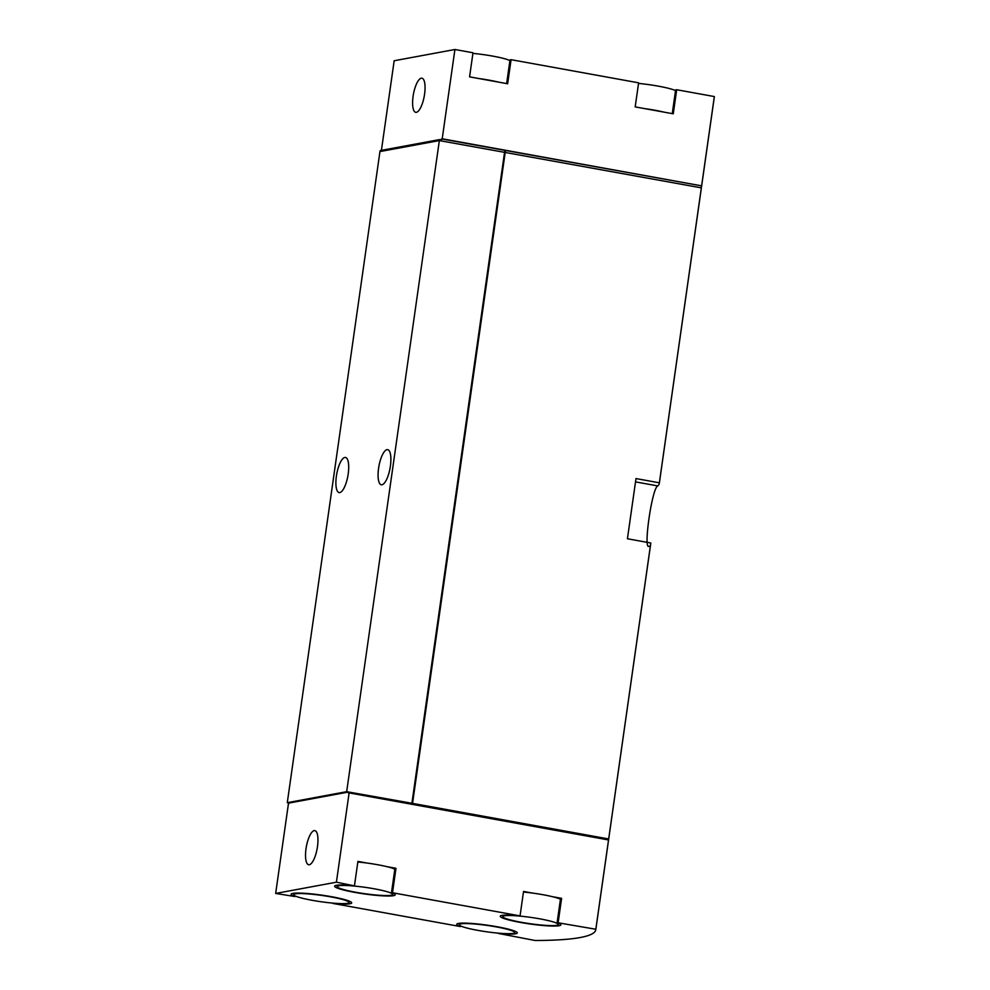 <?xml version="1.0" encoding="UTF-8"?>
<svg xmlns="http://www.w3.org/2000/svg" width="990" height="990" viewBox="0 0 990 990"><rect width="100%" height="100%" fill="white"/><g stroke="black" fill="none" stroke-linecap="round" stroke-linejoin="round"><path stroke-width="1.49" d="M382.14 150.158L381.459 150.035L394.168 60.749L454.917 49.5L472.997 52.779L469.569 76.861L507.647 83.766L511.075 59.685L638.612 82.826L635.184 106.895L673.262 113.813L676.69 89.731L714.335 96.562A275.381 31.173 8.1 0 1 714.31 97.032L701.601 186.318A275.381 31.173 8.1 0 1 701.39 187.122M506.645 83.581L510.011 59.883L511.075 59.685M672.26 113.627L675.626 89.929L676.69 89.731M454.917 49.5L442.208 138.786L701.625 185.848A275.381 31.173 8.1 0 1 701.601 186.318M714.335 96.562L701.625 185.848M275.666 893.438L336.402 882.189L349.111 792.903L608.541 839.966A275.381 31.173 8.1 0 1 608.504 840.436L595.794 929.721A275.381 31.173 8.1 0 1 535.083 940.5L498.49 933.471A30.603 3.465 8.1 0 0 517.287 932.939A30.603 3.465 8.1 0 0 487.488 925.192A30.603 3.465 8.1 0 0 456.712 924.313A30.603 3.465 8.1 0 0 460.424 926.566L332.875 903.437A30.603 3.465 8.1 0 0 351.685 902.892A30.603 3.465 8.1 0 0 321.874 895.146A30.603 3.465 8.1 0 0 291.097 894.267A30.603 3.465 8.1 0 0 294.81 896.519L275.666 893.438L288.375 804.152L289.216 803.014L348.554 792.025L608.59 838.951A275.381 31.173 8.1 0 1 608.553 839.421L608.479 839.953M289.216 803.026L287.286 802.68L379.95 151.569L439.35 140.58L701.341 187.853L659.365 482.811L635.988 478.566L627.425 538.758L650.801 543.003L608.677 838.963A275.381 31.173 8.1 0 1 608.64 839.433A275.381 31.173 8.1 0 1 608.528 839.966L595.832 929.251A275.381 31.173 8.1 0 1 595.794 929.721M336.402 882.189L353.43 885.666A30.603 3.465 8.1 0 0 334.632 886.211A30.603 3.465 8.1 0 0 364.431 893.945A30.603 3.465 8.1 0 0 395.208 894.824A30.603 3.465 8.1 0 0 391.508 892.572L519.045 915.713A30.603 3.465 8.1 0 0 500.247 916.245A30.603 3.465 8.1 0 0 530.046 923.992A30.603 3.465 8.1 0 0 560.823 924.87A30.603 3.465 8.1 0 0 557.123 922.618L595.832 929.251M357.836 861.993A28.042 3.18 8.1 0 1 367.154 863.07L357.922 861.399L354.494 885.468M367.154 863.07A28.042 3.18 8.1 0 1 386.756 866.621L395.988 868.304L392.56 892.374M523.45 892.04A28.042 3.18 8.1 0 1 532.769 893.116L523.537 891.433L520.109 915.515M532.769 893.116A28.042 3.18 8.1 0 1 552.37 896.668L561.602 898.338L558.174 922.42M317.481 846.623A17.337 5.495 -79.7 0 0 314.845 830.622A17.337 5.495 -79.7 0 0 306.343 846.71A17.337 5.495 -79.7 0 0 308.645 864.74A17.337 5.495 -79.7 0 0 317.481 846.623M349.111 792.903L348.406 793.04L348.554 792.025M701.341 187.853A275.381 31.173 8.1 0 1 701.316 188.323L659.328 483.281A275.381 31.173 -171.9 0 0 659.365 482.811M649.242 546.121C642.832 551.95 652.002 487.476 657.805 485.929A275.381 31.173 -171.9 0 0 659.328 483.281M650.801 543.003A275.381 31.173 8.1 0 1 650.764 543.473L608.64 839.433M505.222 152.274L412.558 803.385L608.677 838.963M386.979 449.658A17.845 5.655 100.3 0 1 387.659 449.658A17.845 5.655 100.3 0 1 390.048 468.233A17.845 5.655 100.3 0 1 381.286 484.778A17.845 5.655 100.3 0 1 378.737 467.255A17.845 5.655 100.3 0 1 386.979 449.658M344.792 457.479A17.845 5.655 100.3 0 1 345.473 457.467A17.845 5.655 100.3 0 1 347.861 476.042A17.845 5.655 100.3 0 1 339.112 492.587A17.845 5.655 100.3 0 1 336.55 475.076A17.845 5.655 100.3 0 1 344.792 457.479M287.286 802.68L346.673 791.678L412.558 803.385M439.35 140.58L346.673 791.678M504.541 152.398L411.877 803.509M439.411 140.58L439.548 139.59L441.354 139.924L442.208 138.786M441.503 138.922L701.539 185.848A275.381 31.173 8.1 0 1 701.502 186.306L701.279 187.84M381.459 150.035L382.128 150.233M701.539 185.848L701.254 187.84M505.568 150.294L505.284 152.287M504.888 150.418L504.615 152.386M439.548 139.59L380.222 150.579L380.086 151.544M413.09 96.315A17.337 5.495 100.3 0 1 421.926 78.198A17.337 5.495 100.3 0 1 424.574 94.186A17.337 5.495 100.3 0 1 415.738 112.316A17.337 5.495 100.3 0 1 413.09 96.315M608.442 839.941L608.59 838.951M412.471 804.4L412.62 803.41M411.828 804.276L411.939 803.534M294.909 895.826L294.81 896.519M395.988 868.304L394.936 868.49L391.508 892.572M386.756 866.621A28.042 3.18 8.1 0 1 394.837 869.195M561.602 898.338L560.55 898.536L557.123 922.618M552.37 896.668A28.042 3.18 8.1 0 1 560.451 899.242M460.523 925.873L460.424 926.566M478.814 78.532A28.042 3.18 8.1 0 1 489.283 80.19A28.042 3.18 8.1 0 1 498.416 82.083M472.911 53.386A28.042 3.18 8.1 0 1 492.711 56.108A28.042 3.18 8.1 0 1 509.912 60.588M644.428 108.578A28.042 3.18 8.1 0 1 654.897 110.224A28.042 3.18 8.1 0 1 664.018 112.13M638.525 83.42A28.042 3.18 8.1 0 1 658.325 86.155A28.042 3.18 8.1 0 1 675.527 90.622M383.328 890.703A28.042 3.18 8.1 0 1 392.696 894.465A28.042 3.18 8.1 0 1 364.481 893.661A28.042 3.18 8.1 0 1 337.157 886.57A28.042 3.18 8.1 0 1 374.208 888.797A28.042 3.18 8.1 0 1 383.328 890.703M322.579 901.952A28.042 3.18 8.1 0 1 293.622 894.626A28.042 3.18 8.1 0 1 330.672 896.866A28.042 3.18 8.1 0 1 349.161 902.534A28.042 3.18 8.1 0 1 322.579 901.952M548.943 920.75A28.042 3.18 8.1 0 1 558.298 924.512A28.042 3.18 8.1 0 1 530.083 923.707A28.042 3.18 8.1 0 1 502.772 916.604A28.042 3.18 8.1 0 1 539.822 918.844A28.042 3.18 8.1 0 1 548.943 920.75M488.194 931.998A28.042 3.18 8.1 0 1 459.236 924.672A28.042 3.18 8.1 0 1 496.287 926.9A28.042 3.18 8.1 0 1 514.763 932.58A28.042 3.18 8.1 0 1 488.194 931.998M657.805 485.929L635.518 481.882M337.355 885.196L337.157 886.57M392.882 893.104L392.696 894.465M293.82 893.252L293.622 894.626M349.346 901.16L349.161 902.534M502.97 915.243L502.772 916.604M558.496 923.138L558.298 924.512M459.434 923.299L459.236 924.672M514.961 931.206L514.763 932.58"/></g></svg>
